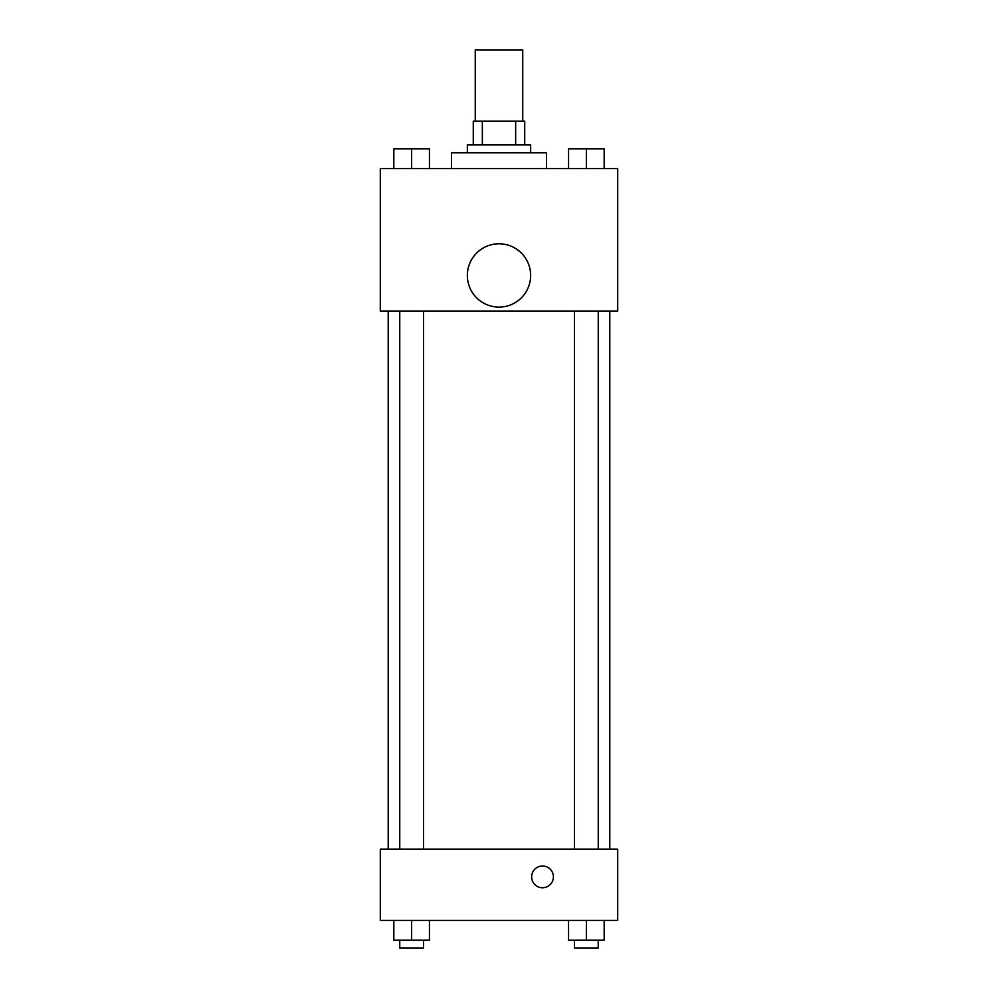 <?xml version="1.0" encoding="UTF-8"?>
<svg xmlns="http://www.w3.org/2000/svg" width="998" height="998" viewBox="0 0 998 998"><rect width="100%" height="100%" fill="white"/><g stroke="black" fill="none" stroke-linecap="round" stroke-linejoin="round"><path stroke-width="1.5" d="M522.74 121.12L522.74 49.9L475.26 49.9L475.26 121.12M482.346 144.86L482.346 121.12L473.277 121.12L473.277 144.86L473.277 121.12M482.346 121.12L524.723 121.12L524.723 144.86M515.654 144.86L515.654 121.12M467.351 152.781L467.351 144.86L530.649 144.86L530.649 152.781M546.48 168.6L546.48 152.781L451.52 152.781L451.52 168.6M380.3 168.6L617.7 168.6L617.7 311.052L380.3 311.052L380.3 168.6M499 307.097A31.649 31.649 0 0 1 471.592 259.617A31.649 31.649 0 0 1 526.408 259.617A31.649 31.649 0 0 1 499 307.097M380.3 849.173L617.7 849.173L617.7 920.405L380.3 920.405L380.3 849.173M542.525 887.758A10.878 10.878 0 0 1 533.107 871.441A10.878 10.878 0 0 1 551.944 871.441A10.878 10.878 0 0 1 542.525 887.758M568.561 920.405L568.561 940.191L604.177 940.191L604.177 920.405L604.177 940.191M586.362 940.191L586.362 920.405M598.239 940.191L598.239 948.1L574.499 948.1L574.499 940.191M393.823 920.405L393.823 940.191L429.439 940.191L429.439 920.405L429.439 940.191M411.638 940.191L411.638 920.405M423.501 940.191L423.501 948.1L399.761 948.1L399.761 940.191M568.561 168.6L568.561 148.827L604.177 148.827L604.177 168.6L604.177 148.827M586.362 168.6L586.362 148.827M598.239 148.827L574.499 148.827M393.823 168.6L393.823 148.827L429.439 148.827L429.439 168.6L429.439 148.827M411.638 168.6L411.638 148.827M423.501 148.827L399.761 148.827M609.79 849.173L609.79 311.052M388.21 849.173L388.21 311.052M574.499 311.052L574.499 849.173M598.239 311.052L598.239 849.173M423.501 849.173L423.501 311.052M399.761 849.173L399.761 311.052"/></g></svg>
